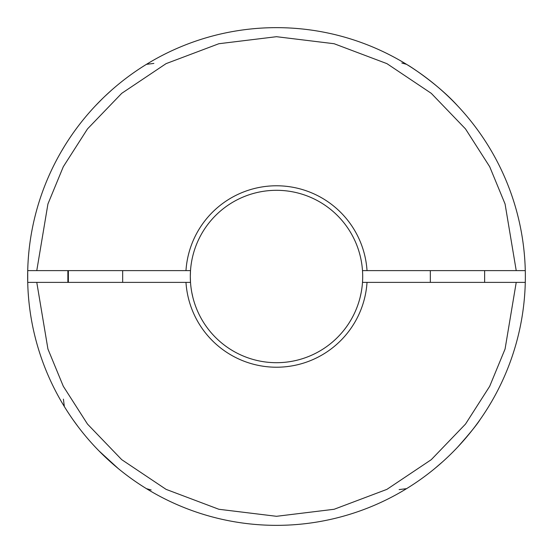 <?xml version="1.0" encoding="UTF-8"?>
<svg xmlns="http://www.w3.org/2000/svg" width="553" height="553" viewBox="0 0 553 553"><rect width="100%" height="100%" fill="white"/><g stroke="black" fill="none" stroke-linecap="round" stroke-linejoin="round"><path stroke-width="0.83" d="M401.824 491.486L406.552 488.658L399.128 489.585M61.514 401.824L64.342 406.552L63.415 399.128M491.486 151.176L490.165 148.93M490.041 148.729L488.658 146.448M151.176 61.514L146.448 64.342L153.872 63.415M27.65 276.5A248.85 248.85 0 0 1 276.5 27.65A248.85 248.85 0 0 1 525.281 282.383A248.85 248.85 0 0 1 276.5 525.35A248.85 248.85 0 0 1 27.719 282.383L27.719 270.617L190.509 270.617A86.192 86.192 0 0 1 276.5 190.308A86.192 86.192 0 0 1 362.491 282.383A86.192 86.192 0 0 1 276.5 362.692A86.192 86.192 0 0 1 190.509 282.383L190.308 276.5A86.192 86.192 0 0 1 190.509 270.617L190.308 276.5A86.192 86.192 0 0 0 190.509 282.383L27.719 282.383A248.85 248.85 0 0 1 27.65 276.5M401.824 63.007L406.552 64.342L401.824 61.514M64.342 146.448L61.514 151.176M524.818 292.786L524.479 297.314M28.182 292.786L28.521 297.314M151.176 489.993L146.448 488.658L151.176 491.486M488.658 406.552L491.486 401.824M118.142 468.46L98.918 450.833M72.892 419.582L78.014 426.598M457.483 447.301C469.421 433.891 476.963 424.649 480.108 419.582C476.969 424.642 469.428 433.877 457.483 447.301M434.858 468.46L442.946 461.492M360.141 297.314L361.137 292.786L360.141 297.314M191.863 292.786L192.859 297.314L191.863 292.786M457.483 105.699C437.831 83.876 407.844 64.819 407.713 65.054C407.741 64.763 437.748 83.786 457.483 105.699M412.752 68.268L418.144 71.897M67.867 270.617L67.867 282.383M104.787 96.381L111.637 90.098M133.273 72.996L134.856 71.897M102.775 98.323L95.517 105.699M27.719 282.383L36.775 282.383L47.931 349.026L63.305 386.284L87.498 424.089L121.729 459.667L166.08 489.364L218.864 509.272L276.5 516.302L334.136 509.272L386.92 489.364L431.271 459.667L465.502 424.089L489.695 386.284L505.069 349.026L516.226 282.383L525.281 282.383A248.85 248.85 0 0 1 276.5 525.35A248.85 248.85 0 0 1 27.719 282.383M362.491 282.383L516.226 282.383M516.226 270.617L525.281 270.617A248.85 248.85 0 0 0 276.5 27.65A248.85 248.85 0 0 0 27.719 270.617L36.775 270.617L47.931 203.974L63.305 166.716L87.498 128.911L121.729 93.333L166.08 63.636L218.864 43.728L276.5 36.698L334.136 43.728L386.92 63.636L431.271 93.333L465.502 128.911L489.695 166.716L505.069 203.974L516.226 270.617L362.491 270.617M367.026 282.383A90.72 90.72 0 0 1 276.5 367.22A90.72 90.72 0 0 1 185.974 282.383M185.974 270.617A90.72 90.72 0 0 1 276.5 185.78A90.72 90.72 0 0 1 367.026 270.617M484.628 282.383L484.628 270.617M430.338 282.383L430.338 270.617M122.662 282.383L122.662 270.617M68.372 282.383L68.372 270.617"/></g></svg>
